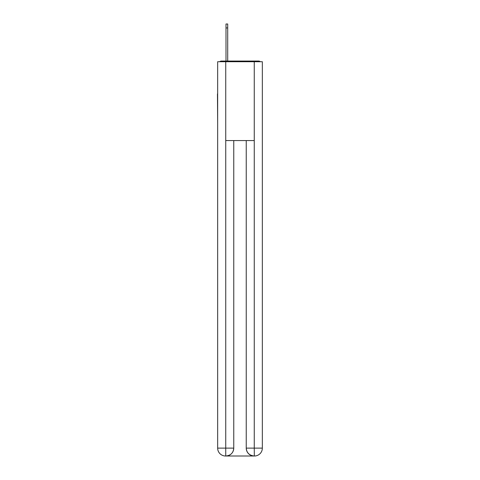 <?xml version="1.0" encoding="UTF-8"?>
<svg xmlns="http://www.w3.org/2000/svg" width="480" height="480" viewBox="0 0 480 480"><rect width="100%" height="100%" fill="white"/><g stroke="black" fill="none" stroke-linecap="round" stroke-linejoin="round"><path stroke-width="0.72" d="M262.344 123.228L262.344 67.764M217.656 93.918L217.656 67.764M217.458 93.918L217.656 123.228M260.334 61.722A2.628 2.628 0 0 0 258.594 61.062L221.406 61.062A2.628 2.628 0 0 0 219.666 61.722M221.406 61.062L226.002 61.062L226.002 24L227.712 24L227.712 61.062L229.746 61.062M250.254 61.062L258.594 61.062M225.738 61.722L217.656 61.722L217.656 448.116A7.884 7.884 0 0 0 225.546 456L254.13 456A7.884 7.884 0 0 1 246.24 448.116L246.24 140.574L246.24 448.116C246.642 452.76 249.27 455.388 254.13 456L254.454 456A7.884 7.884 0 0 0 262.344 448.116L262.344 61.722L225.738 61.722L225.738 140.574L254.262 140.574L254.262 61.722M233.76 140.574L233.76 448.116A7.884 7.884 0 0 1 225.87 456C230.748 455.49 233.376 452.862 233.76 448.116L233.76 140.574M246.24 448.116L254.262 448.116L254.322 456M217.656 448.116A7.884 7.884 0 0 0 225.546 456A7.884 7.884 0 0 1 217.656 448.116L225.738 448.116L225.738 456M233.76 448.116L225.738 448.116L225.738 140.574M254.262 140.574L254.262 448.116L262.344 448.116M226.002 27.942L227.712 27.942"/></g></svg>
